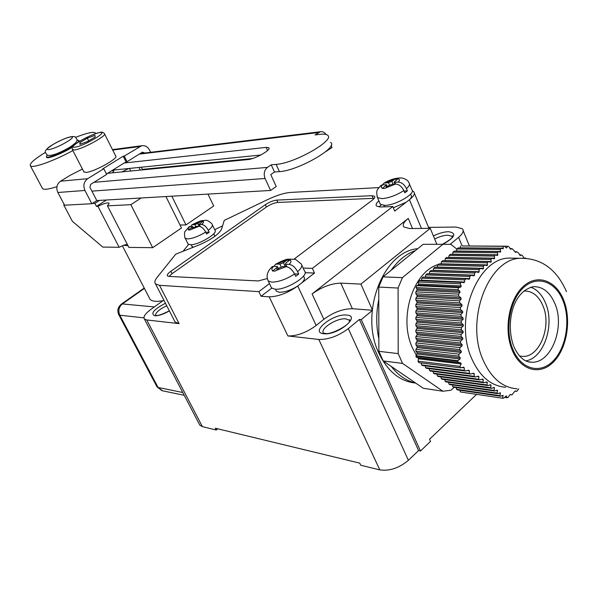 <?xml version="1.0" encoding="UTF-8"?>
<svg xmlns="http://www.w3.org/2000/svg" width="602" height="602" viewBox="0 0 602 602"><rect width="100%" height="100%" fill="white"/><g stroke="black" fill="none" stroke-linecap="round" stroke-linejoin="round"><path stroke-width="0.9" d="M417.75 248.694C383.211 251.222 359.191 313.175 378.869 353.186C387.688 371.464 399.969 381.435 415.719 383.105M423.146 244.322L443.87 244.307L423.146 244.322L415.5 250.522C406.139 253.886 397.982 260.508 391.037 270.381L383.045 276.875L378.756 287.056L378.778 299.593C376.032 312.852 376.054 325.923 378.854 338.813L378.884 351.32L398.2 353.615L402.55 363.412L442.876 391.225L450.973 390.262L454.126 387.319M415.5 250.522L391.037 270.381M378.778 299.593L378.854 338.813M378.884 351.32L383.203 360.937L391.202 366.392C398.17 375.347 406.327 380.908 415.673 383.075L423.311 388.282L442.876 391.225M391.202 366.392L415.673 383.075M456.752 249.047L450.883 244.329L443.87 244.307M383.203 360.937L402.55 363.412M378.756 287.056L398.095 288.042L398.2 353.615M398.095 288.042L402.414 277.642L383.045 276.875M442.763 244.42L402.414 277.642M441.07 263.714L440.085 263.962M438.121 264.571C412.995 271.818 398.313 318.089 412.46 347.911L416.291 355.15M418.503 358.356L418.081 357.784M464.804 245.97L507.238 246.218L506.892 247.723L506.034 247.715M506.538 247.986L504.363 246.233L461.975 245.955L502.873 246.331L503.34 248.19L460.169 247.828L460.5 246.045M456.76 249.01L458.054 247.926L501.135 248.295L500.209 249.431L500.698 251.501L456.384 250.989L456.76 249.01L500.209 249.431M452.96 252.185L454.262 251.094L498.373 251.606L497.365 252.75L497.816 254.827L452.584 254.164L452.96 252.185L497.365 252.75M449.137 255.376L450.454 254.277L495.356 254.947L494.265 256.098L494.671 258.183L448.761 257.363L449.137 255.376L494.265 256.098M445.292 258.582L446.616 257.475L492.082 258.303L490.886 259.454L491.24 261.554L444.916 260.576L445.292 258.582L490.886 259.454M441.432 261.81L442.763 260.696L488.515 261.674L487.221 262.833L487.522 264.94L441.055 263.804L441.432 261.81L487.221 262.833M437.549 265.053L438.888 263.932L484.663 265.061L483.271 266.227L483.496 268.341L437.165 267.055L437.549 265.053L483.271 266.227M433.643 268.311L434.99 267.19L480.516 268.462L479.026 269.636L479.184 271.758L433.259 270.328L433.643 268.311L479.026 269.636M429.715 271.592L431.07 270.464L476.084 271.878L474.496 273.052L474.579 275.174L429.331 273.609L429.715 271.592L474.496 273.052M425.764 274.888L427.127 273.76L471.381 275.295L469.703 276.476L469.711 278.606L425.381 276.912L425.764 274.888L469.703 276.476M421.791 278.207L423.161 277.063L466.415 278.726L464.654 279.9L464.593 282.037L421.4 280.239L421.791 278.207L464.654 279.9M418.247 281.992L419.173 280.397L461.222 282.157L460.184 283.82L461.245 285.942L418.638 284.009L418.247 281.992L460.184 283.82M416.381 357.302L458.242 362.336L460.703 362.908L461.215 363.811L459.92 366.355L460.62 367.867L418.744 362.622L418.051 361.17L418.503 358.8L418.059 357.776L416.381 357.302L415.929 356.136L417.088 353.976L417.088 352.742L415.922 351.244L415.922 349.31L417.081 347.602L417.081 346.376L415.914 344.863L415.907 342.929L417.073 341.229L417.073 339.995L415.907 338.482L415.899 336.548L417.066 334.847L417.066 333.621L415.899 332.101L415.892 330.167L417.058 328.474L417.058 327.24L415.884 325.72L415.884 323.778L417.051 322.093L417.051 320.866L415.877 319.331L415.877 317.397L417.043 315.711L417.043 314.485L415.869 312.942L415.869 311.008L417.036 309.33L417.036 308.096L415.862 306.553L415.862 304.62L417.028 302.949L417.028 301.715L415.854 300.165L415.854 298.231L417.02 296.56L417.02 295.326L415.847 293.776L415.847 291.835L417.013 290.172L417.005 288.945L415.99 287.583L416.712 285.679L418.187 285.085L418.638 284.009M460.62 367.867L463.548 367.167L464.225 367.792L464.315 370.335L465.459 371.005L422.491 365.519L421.611 364.902L421.219 362.931M465.459 371.005L468.732 370.207L469.372 370.824L469.372 373.345L470.463 374.015L426.464 368.289L425.584 367.679L425.223 365.865M470.463 374.015L473.676 373.202L474.271 373.812L474.18 376.318L475.211 376.972L430.407 371.043L429.535 370.433L429.181 368.642M475.211 376.972L478.357 376.16L478.906 376.754L478.718 379.245L479.689 379.885L434.328 373.782L433.463 373.18L433.109 371.404M479.689 379.885L482.759 379.057L483.255 379.651L482.977 382.112L483.88 382.744L438.233 376.506L437.368 375.904L437.022 374.151M483.88 382.744L486.86 381.909L487.304 382.496L486.943 384.934L487.786 385.558L442.109 379.215L441.251 378.613L440.905 376.875M487.786 385.558L490.653 384.708L491.059 385.288L490.615 387.703L491.39 388.313L445.962 381.909L445.111 381.307L444.773 379.584M491.39 388.313L494.152 387.447L494.513 388.019L494.001 390.412L494.716 391.007L449.799 384.58L448.949 383.993L448.61 382.278M494.716 391.007L497.365 390.134L497.117 393.068L497.771 393.655L453.607 387.244L452.764 386.657L452.433 384.964M497.771 393.655L500.307 392.767L499.969 395.672L500.571 396.244L457.4 389.893L456.557 389.306L456.233 387.628M500.571 396.244L502.994 395.341L502.587 398.223L460.349 391.955L460.003 390.277M460.327 391.94L502.602 398.238L503.581 398.178L506.372 395.92L507.042 397.741L508.05 397.546L509.608 395.138L510.511 394.453L511.986 394.889L514.529 391.631L515.387 390.946L516.749 391.375L518.721 388.892M514.838 258.19L508.938 258.085C477.108 258.326 453.599 319.278 471.712 358.634C479.809 376.559 491.127 386.093 505.65 387.236M510.759 249.288L508.615 246.429L507.238 246.218M504.363 246.233L502.873 246.331M418.849 280.66L460.801 282.428M416.712 285.679L458.626 287.666L457.896 289.652L459.755 291.105L417.005 288.945M415.99 287.583L457.896 289.652M415.929 356.136L457.776 361.117L458.242 362.336M504.491 397.365L507.042 397.741M418.051 361.17L459.92 366.355M526.005 258.341L525.298 258.288M519.511 254.902L521.37 254.932L522.694 255.88L524.018 258.213M521.37 254.932L520.128 255.549M514.861 251.764L516.847 251.794L518.247 252.742L520.414 255.557M516.847 251.794L515.5 252.411M509.962 248.618L512.076 248.634L515.801 252.411M512.076 248.634L510.624 249.251M501.135 248.295L503.054 248.852L503.34 248.19M498.373 251.606L500.382 252.163L500.698 251.501M495.356 254.947L497.455 255.504L497.816 254.827M492.082 258.303L494.265 258.86L494.671 258.183M488.515 261.674L490.788 262.231L491.24 261.554M484.663 265.061L487.018 265.625L487.522 264.94M480.516 268.462L482.947 269.026L483.496 268.341M476.084 271.878L478.575 272.443L479.184 271.758M471.381 275.295L473.924 275.866L474.579 275.174M466.415 278.726L469.003 279.29L469.711 278.606M461.222 282.157L463.841 282.722L464.593 282.037M458.626 287.666L460.786 287.071L461.245 285.942M415.847 291.835L458.476 294.122L460.003 292.399L459.755 291.105M458.476 294.122L458.814 296.161L460.929 297.839L417.02 295.326M415.854 298.231L459.529 300.849L461.132 299.134L460.929 297.839M459.529 300.849L459.808 302.896L461.884 304.567L417.028 301.715M415.862 304.62L460.364 307.584L462.043 305.861L461.884 304.567M460.364 307.584L460.568 309.624L462.599 311.294L417.036 308.096M415.869 311.008L460.951 314.304L462.712 312.588L462.599 311.294M460.951 314.304L461.079 316.336L463.058 318.007L417.043 314.485M415.877 317.397L461.282 321.009L463.119 319.301L463.058 318.007M461.282 321.009L461.335 323.041L463.254 324.696L417.051 320.866M415.884 323.778L461.35 327.699L463.254 325.991L463.254 324.696M461.35 327.699L461.32 329.715L463.164 331.371L417.058 327.24M415.892 330.167L461.147 334.358L463.119 332.65L463.164 331.371M461.147 334.358L461.034 336.367L462.81 338.015L417.066 333.621M415.899 336.548L460.688 340.988L462.705 339.287L462.81 338.015M460.688 340.988L460.492 342.989L462.185 344.622L417.073 339.995M415.907 342.929L459.973 347.58L462.043 345.894L462.185 344.622M459.973 347.58L459.71 349.574L461.32 351.192L417.081 346.376M415.922 349.31L459.025 354.142L461.132 352.456L461.32 351.192M459.025 354.142L458.694 356.121L460.229 357.723L417.088 352.742M415.929 355.684L457.866 360.658L459.996 358.98L460.229 357.723M457.866 360.658L457.776 361.117M525.817 360.861C543.666 358.303 554.909 325.328 545.788 303.679C542.364 295.138 537.353 289.63 530.761 287.146M523.838 291.014L524.402 290.977C532.65 291.014 538.888 296.086 543.117 306.177C551.808 326.517 539.527 357.475 522.739 356.392L519.518 355.993M415.847 293.776L458.814 296.161M415.854 300.165L459.808 302.896M415.862 306.553L460.568 309.624M415.869 312.942L461.079 316.336M415.877 319.331L461.335 323.041M415.884 325.72L461.32 329.715M415.899 332.101L461.034 336.367M415.907 338.482L460.492 342.989M415.914 344.863L459.71 349.574M415.922 351.244L458.694 356.121M523.906 258.017L525.629 258.047M421.611 364.902L464.315 370.335M425.584 367.679L469.372 373.345M429.535 370.433L474.18 376.318M433.463 373.18L478.718 379.245M437.368 375.904L482.977 382.112M441.251 378.613L486.943 384.934M445.111 381.307L490.615 387.703M448.949 383.993L494.001 390.412M452.764 386.657L497.117 393.068M456.557 389.306L499.969 395.672M510.09 394.619L511.986 394.889M514.973 391.127L516.749 391.375M217.698 428.797L216.216 430.016L215.283 428.21L359.74 463.134L360.741 465.241L379.817 469.891L318.789 339.445C328.444 339.663 338.279 336.059 348.302 328.632L359.394 319.459L418.578 450.597L408.397 460.319C399.103 468.063 389.577 471.253 379.817 469.891M359.394 319.459L361.253 319.617L420.474 451.003L430.513 441.401L429.55 439.242L476.573 394.363M163.819 300.089L150.959 309.338C145.255 313.597 143.058 316.802 144.367 318.962L146.745 319.963L179.103 323.628L175.016 321.919L174.339 320.603M428.564 227.383L456.083 227.052L462.426 228.775C464.119 230.837 462.848 233.696 458.611 237.338L462.118 245.955M378.891 187.598L290.668 192.414C284.453 192.903 276.95 195.206 268.161 199.337L224.237 220.407L221.596 229.061C218.91 234.321 211.279 239.664 198.705 245.097L175.724 254.194L157.122 277.356C154.819 280.261 154.285 282.451 155.534 283.918L159.507 285.325L258.845 291.639L261.065 296.267L269.199 296.824C278.116 296.666 287.59 293.091 297.629 286.093C290.871 290.217 284.814 292.279 279.433 292.279L276.416 291.217L275.912 290.156M361.253 319.617L372.186 310.557M372.269 309.639L360.891 284.106L430.234 228.324L409.638 228.549L403.912 227.029C402.271 224.982 403.716 222.115 408.261 218.436L312.099 293.934C321.792 286.996 331.356 283.399 340.8 283.128L360.891 284.106M436.856 244.269L430.234 228.324M216.216 430.016L202.392 426.645L199.826 425.162L199.337 424.229M372.217 310.233L352.373 308.728C342.907 308.766 333.395 312.287 323.846 319.293L316.17 325.494C306.343 332.643 296.914 336.127 287.876 335.946L318.789 339.445M420.474 451.003L418.578 450.597M450.236 244.269L458.611 237.338M214.681 229.663L222.567 225.885M188.629 244.397L183.046 251.297M213.883 233.614L214.801 236.368M193.272 247.249L191.91 246.21M412.31 190.917L413.74 191.737C415.26 193.513 413.86 196.139 409.533 199.631C411.482 197.697 411.994 196.222 411.083 195.221L410.609 194.092M378.876 200.82C376.288 203.115 375.513 204.853 376.543 206.05L380.502 206.975L392.797 206.554L394.716 211.084L406.079 202.295L393.309 207.765M381.179 204.868L379.072 206.945M392.797 206.554L312.355 268.372L314.5 273.052L301.625 283.008C304.326 280.366 305.101 278.365 303.957 276.995L303.528 276.077M271.743 288.14L261.065 296.267M314.5 273.052L305.094 272.691M187.801 243.419L188.102 244.036L190.488 244.721C198.449 245.18 218.767 233.019 214.922 230.16L212.423 225.013M379.854 203.107L380.381 204.326L384.911 205.38C395.785 205.387 416.561 193.114 411.776 189.585L409.503 184.122M270.968 286.71L271.562 287.959L275.129 289.201C285.988 290.382 310.068 275.347 304.469 270.983L301.828 265.256M406.079 202.295L409.533 199.631M297.629 286.093L301.625 283.008M312.355 268.372L303.122 268.063M258.845 291.639L269.478 283.587M294.197 259.018L372.232 200.233C374.504 198.464 375.272 197.14 374.542 196.26L371.998 195.695L276.8 200.105C273.21 200.511 269.395 202.031 265.369 204.665L170.855 271.276C167.966 273.391 166.844 274.948 167.506 275.949L168.869 276.416L258.341 280.946L267.318 278.523M374.248 198.321L277.876 202.43C274.279 202.829 270.471 204.349 266.445 206.983L172.074 273.684L169.072 276.431M184.934 237.617L185.243 238.257L187.613 238.919C192.693 238.565 198.713 236.285 205.688 232.086L206.637 234.035L209.233 232.229L205.771 232.259M377.002 196.357L377.514 197.644L382.037 198.645C389.14 197.975 396.409 195.289 403.844 190.593L404.792 192.858L407.403 190.857L404.025 191.022M267.634 279.614L268.229 280.953L271.78 282.15C278.643 282.014 286.251 279.29 294.589 273.978L295.695 276.348L298.72 274.038L294.536 273.865M201.309 221.077L203.265 221.024L198.946 224.441L201.662 224.486C204.116 224.794 206.32 226.721 208.284 230.28C211.769 227.533 213.04 225.569 212.115 224.373C212.845 224.117 207.073 219.346 205.177 220.377C201.82 220.957 203.16 219.256 191.963 224.779L194.928 224.614L197.757 223.485L201.309 221.077L201.775 222.025M188.727 227.029L190.036 226.435L192.7 226.487L188.358 229.972L190.3 229.949L193.874 227.458L196.719 226.322L199.066 226.277C201.504 226.585 203.709 228.519 205.688 232.086M389.554 185.13L388.516 182.677L391.887 181.352L395.469 178.704L396.071 180.141M388.516 182.677L384.068 183.121L382.413 184.837M395.469 178.704L398.276 178.523L394.122 182.165L394.814 182.308L395.559 184.084M407.403 190.857L406.455 188.592C404.401 184.475 401.647 182.316 398.2 182.105L394.814 182.308M403.844 190.593C401.767 186.462 399.013 184.287 395.574 184.084L392.195 184.272L388.802 185.612L385.197 188.358L382.405 188.509L386.582 184.776L382.594 184.822L380.088 186.229M281.217 266.912L279.9 264.105L283.444 262.735L287.583 259.673L290.262 259.733L286.116 262.811L285.356 264.112L287.086 266.814M298.72 274.038L297.614 271.668C295.289 267.318 292.459 264.888 289.133 264.376L285.905 264.278M294.589 273.978C292.241 269.613 289.404 267.183 286.093 266.663L282.872 266.558L279.305 267.935L275.129 271.111L272.473 271.013L276.642 267.845L277.417 266.535L273.729 266.265L271.517 267.356M279.9 264.105L275.656 264.173L274.121 266.28M190.864 226.42L191.963 224.779M209.233 232.229L208.284 230.28M287.583 259.673L288.283 261.178M184.235 395.303L162.653 390.818L156.844 386.552M118.662 314.492L119.806 315.2C117.977 310.752 118.827 306.997 122.364 303.935L144.405 288.411M149.334 297.937L150.041 299.307C151.952 301.406 156.257 301.865 162.969 300.699M121.047 304.371L122.364 303.935L154.3 306.937M64.467 205.011L63.774 205.049L72.391 221.34L102.829 247.083L119.143 247.279L123.463 245.338L127.963 245.654M109.15 203.461L107.449 205.839L128.858 247.392L152.682 247.678L181.495 227.985L165.926 196.538M180.036 225.028L185.995 224.915L213.695 205.997L207.961 194.092M108.992 203.16C107.404 202.43 103.71 203.476 97.908 206.305L96.455 206.381L106.471 199.999M127.233 244.231L123.463 245.338M119.143 247.279L97.908 206.305M107.449 205.839L130.852 204.68L141.177 197.983M156.738 167.966L155.76 168.59M158.461 167.792L157.92 168.379M166.671 167.522L168.116 166.844M191.887 165.061L192.903 164.406M92.144 203.514L94.89 203.363L96.455 206.381M149.529 168.673L148.551 169.297M63.774 205.049L64.309 204.71M99.556 200.406L94.89 203.363M129.385 168.387L130.717 171.036M326.164 134.517C324.546 132.274 322.597 131.356 320.317 131.755L315.057 134.931L320.076 134.336C323.741 133.907 326.216 134.186 327.488 135.172C335.939 139.754 294.604 163.435 276.122 164.391L271.216 164.828L267.446 167.394C264.21 170.178 263.42 173.88 265.091 178.493L270.599 190.45L276.22 186.522L270.75 174.595L274.504 172.014L279.418 171.623C297.937 170.84 339.129 147.129 330.618 142.365M260.779 155.03L112.672 170.14M150.673 152.298L149.597 150.116C147.678 146.692 145.014 145.24 141.598 145.767L124.23 156.099L127.052 161.727L142.418 152.163L144.894 152.998M90.639 184.393L106.667 174.414L103.77 168.748L87.689 178.689C83.859 181.669 82.941 185.597 84.927 190.465L91.82 203.724L96.802 200.564L89.954 187.335L90.639 184.393M107.6 173.293L247.866 159.59C255.097 159.146 271.923 149.537 268.74 147.708L266.129 147.385L124.087 163.037L106.456 174.008M127.052 161.727L124.087 163.037M124.23 156.099L123.184 156.227L126.006 161.84M128.828 168.447L121.89 171.901M112.536 172.812L113.823 170.757L111.709 170.735M159.237 168.251L158.988 167.74M193.889 164.865L193.633 164.331M185.995 224.915L171.826 196.199M152.682 247.678L130.852 204.68M114.169 149.386L112.506 149.687M82.436 169.057L70.329 175.22L60.531 181.202C56.806 184.061 55.911 187.824 57.852 192.489L64.564 205.192L91.82 203.724M42.178 187.937L42.546 188.622C44.149 189.923 48.95 189.254 56.942 186.628M75.799 137.279C86.553 133.065 93.032 131.582 95.251 132.816L95.605 133.629M123.184 156.227L102.746 168.853L103.77 168.748M83.821 171.743L86.116 172.42C94.213 171.954 119.346 157.897 115.667 155.948L104.597 133.998M331.092 145.466L332.018 147.58L326.103 151.29M252.471 158.544L142.381 169.38M326.796 151.222L326.623 150.846M271.216 164.828L274.504 172.014M270.599 190.45L96.802 200.564M45.443 152.344C34.163 159.267 29.159 163.774 30.424 165.874C32.516 168.575 54.218 160.847 72.88 150.583M78.967 140.733L79.231 141.462M72.481 147.151L71.134 147.964C61.645 153.698 47.829 159.033 46.67 157.453L46.504 157.145M76.921 140.228L78.794 140.401L78.192 142.117M73.376 145.857L70.855 147.422C61.366 153.149 47.543 158.492 46.384 156.919L46.67 157.453M47.144 155.053L46.384 156.919M87.674 141.455L95.214 136.955L94.973 135.345L87.32 138.174L79.84 142.629L79.953 144.299L87.674 141.455M79.84 142.629L80.578 144.066M87.32 138.174L88.69 140.853M525.132 258.281L520.376 258.288C488.485 258.529 464.902 320.166 483.052 359.943C491.164 378.048 502.497 387.673 517.05 388.809M563.916 300.714C571.614 320.648 566.768 348.987 553.23 362.238C539.813 375.783 520.339 370.478 512.061 349.785C503.565 329.286 509.081 298.991 523.409 286.319C537.616 273.346 556.421 280.6 563.916 300.714M563.254 301.346C570.749 320.753 566.03 348.362 552.839 361.253C539.776 374.429 520.828 369.237 512.776 349.1C504.521 329.159 509.879 299.698 523.815 287.357C537.639 274.723 555.947 281.759 563.254 301.346M513.641 346.052C505.83 324.877 511.504 291.541 533.62 286.627C543.132 286.635 550.318 292.504 555.164 304.221C565.112 327.729 551.003 363.503 531.694 362.201L529.429 362.005M461.147 363.977L418.503 358.8M460.703 362.908L418.059 357.776M461.132 299.134L417.02 296.56M460.003 292.399L417.013 290.172M462.043 305.861L417.028 302.949M462.712 312.588L417.036 309.33M463.119 319.301L417.043 315.711M463.254 325.991L417.051 322.093M463.119 332.65L417.058 328.474M462.705 339.287L417.066 334.847M462.043 345.894L417.073 341.229M461.132 352.456L417.081 347.602M459.996 358.98L417.088 353.976M460.786 287.071L418.187 285.085M506.606 396.108L506.026 396.026M469.372 370.824L467.22 370.546M464.225 367.792L461.997 367.513M474.271 373.812L472.201 373.549M478.906 376.754L476.934 376.498M483.255 379.651L481.382 379.403M487.304 382.496L485.536 382.255M491.059 385.288L489.396 385.054M494.513 388.019L492.955 387.801M497.681 390.69L496.221 390.487M500.578 393.317L499.224 393.121M503.234 395.883L501.97 395.695M146.745 319.963L202.392 426.645M179.103 323.628L159.507 285.325M287.876 335.946L269.199 296.824M348.302 328.632L408.397 460.319M165.445 303.257C153.924 309.308 150.334 313.476 154.684 315.764C158.514 315.915 163.413 314.304 169.38 310.933M323.771 333.719C337.609 335.66 361.719 315.689 346.594 315.057C333.064 313.401 309.323 332.56 323.771 333.719M442.824 244.299C455.142 237.361 457.061 233.155 448.58 231.687C443.96 231.838 438.896 233.252 433.387 235.931M409.435 199.729L421.438 228.421M412.505 228.519L408.261 218.436M323.846 319.293L312.099 293.934M297.757 286.01L316.17 325.494M170.855 271.276L172.074 273.684M265.369 204.665L266.445 206.983M276.8 200.105L277.876 202.43M371.998 195.695L373.112 198.284M352.373 308.728L340.8 283.128M199.315 224.531L200.285 226.518M200.842 221.363L192.617 224.659M201.662 224.486C203.664 222.778 204.04 221.717 202.799 221.318M190.036 226.435C188.02 228.135 187.613 229.196 188.81 229.633M190.751 229.603L199.066 226.277M394.995 179.02L385.205 182.873M398.2 182.105C399.991 180.254 399.856 179.163 397.802 178.847M382.594 184.822C380.765 186.665 380.855 187.771 382.864 188.125M385.649 187.975L395.574 184.084M289.133 264.376C291.353 262.156 291.549 260.734 289.712 260.109M275.656 270.674L286.093 266.663M287.034 260.041L276.739 264.007M273.729 266.265C271.479 268.462 271.231 269.899 272.999 270.576M195.846 226.495L194.928 224.614M199.127 226.277L197.757 223.485M191.925 227.488L192.407 228.467M393.098 184.227L391.887 181.352M386.01 185.762L386.634 187.237M406.455 188.592C409.3 186.048 410.143 184.137 408.984 182.865C408.201 180.517 405.808 178.892 401.79 177.989C396.078 177.74 390.171 179.449 384.068 183.121M297.614 271.668C301.459 268.244 302.655 265.678 301.226 263.954L295.439 259.312L287.959 259.184C286.326 259.153 282.225 260.817 275.656 264.173M285.265 266.633L283.444 262.735M276.642 267.845L277.371 269.387M166.731 305.771C159.462 309.217 155.715 312.408 155.504 315.35M349.627 321.062L349.122 320.144L345.841 318.864C336.887 317.668 319.128 329.121 323.628 333.26L324.99 333.267C329.618 335.818 352.78 323.748 349.559 319.677L349.122 320.144L349.581 321.159M452.35 237L451.944 236.323L447.911 235.194C443.847 235.322 439.437 236.586 434.667 238.994M143.923 317.871L119.806 315.2L158.078 387.455L182.767 392.504M140.281 170.103L138.942 167.416M318.601 132.515L139.273 154.12M267.446 167.394L93.965 182.323M266.129 147.385L267.559 150.515M112.717 150.094L139.649 146.564M60.531 181.202L87.689 178.689M276.122 164.391L279.418 171.623M265.091 178.493L91.91 191.127M57.852 192.489L84.927 190.465M53.555 144.194C38.987 152.569 51.99 150.748 66.19 142.26C80.706 133.787 67.228 136.014 53.555 144.194M72.308 149.439L74.535 149.988C82.527 149.206 107.939 135.247 104.409 133.629C103.145 132.214 101.685 131.808 100.037 132.402C93.167 134.08 85.507 137.565 77.064 142.862C70.216 148.363 72.503 147.249 72.488 149.823L84.024 172.134M99.608 132.583C90.767 133.727 65.475 148.717 75.212 147.121C84.129 146.09 109.993 130.604 99.608 132.583M508.938 258.085L520.376 258.288C541.273 258.107 556.647 269.229 566.497 291.661M528.759 361.87L531.694 362.201C527.171 362.389 519.835 359.695 513.98 346.895M522.739 356.392L520.015 356.098M192.166 246.737L191.165 244.705M428.963 228.339L414.364 193.234M374.828 196.922L374.542 196.26M175.016 321.919L155.534 283.918M276.416 291.217L275.468 289.216M384.49 206.84L383.865 205.387M188.102 244.036L185.243 238.257C184.724 239.295 184.039 231.318 185.138 231.379L189.276 226.6M198.946 224.441L199.902 226.39M192.738 226.57L193.347 227.819M381.224 185.183C377.213 189.901 375.701 189.803 377.514 197.644L380.381 204.326M394.122 182.165L394.942 184.114M386.657 184.949L387.387 186.673M285.356 264.112L286.567 266.709M272.473 266.49C267.303 271.088 265.881 275.912 268.229 280.953L271.562 287.959M277.499 266.716L278.395 268.612M199.826 425.162L144.367 318.962M469.387 245.97L463.179 230.641M155.534 315.425L155.775 315.41C157.521 316.027 162.036 314.507 169.328 310.835M442.417 244.299C450.349 239.852 453.682 236.992 452.418 235.713L451.944 236.323L452.275 237.135M144.224 288.057L121.514 304.04C117.841 306.945 116.938 310.527 118.812 314.778L157.024 386.883L162.021 390.69M150.041 299.307L122.364 245.774M320.317 131.755L140.146 153.578M269.011 148.31L268.74 147.708M142.629 169.877L141.289 167.175M113.078 149.529L141.598 145.767M30.424 165.874L42.546 188.622M69.14 147.648C57.942 153.894 50.636 156.369 47.219 155.09C45.142 151.681 42.208 151.719 53.427 144.224C64.452 138.114 71.691 135.638 75.145 136.812C77.342 140.048 79.953 140.371 69.14 147.648"/></g></svg>
